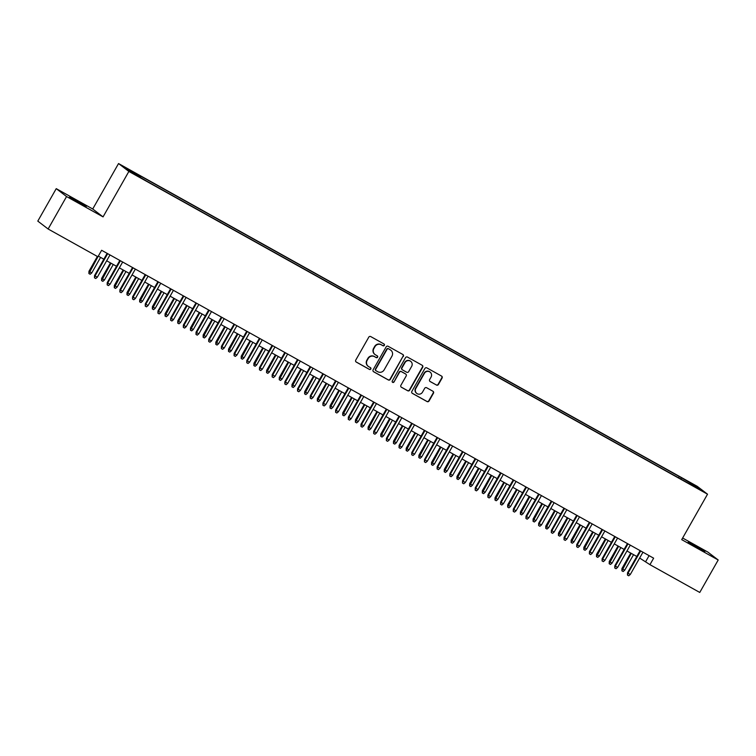 <?xml version="1.0" encoding="UTF-8"?>
<svg xmlns="http://www.w3.org/2000/svg" width="756" height="756" viewBox="0 0 756 756"><rect width="100%" height="100%" fill="white"/><g stroke="black" fill="none" stroke-linecap="round" stroke-linejoin="round"><path stroke-width="1.13" d="M384.35 345.35A1.03 1.002 127.4 0 0 383.982 343.971L370.752 336.59A1.465 1.427 127.4 0 0 368.777 337.167L355.745 360.111A1.465 1.427 127.4 0 0 356.265 362.077L369.504 369.457A1.03 1.002 127.4 0 0 370.629 367.756A1.03 1.002 127.4 0 0 370.516 367.671L368.805 366.717A4.697 4.564 127.4 0 1 367.132 360.423L368.219 358.505A4.697 4.564 127.4 0 1 374.522 356.652L376.233 357.607A1.03 1.002 127.4 0 0 377.367 355.896A1.03 1.002 127.4 0 0 377.244 355.821L375.534 354.866A4.697 4.564 127.4 0 1 373.87 348.563L374.957 346.654A4.697 4.564 127.4 0 1 381.251 344.802L382.971 345.757A1.03 1.002 127.4 0 0 384.35 345.35M375.004 354.517L374.721 354.309A4.697 4.564 127.4 0 1 373.587 348.355L374.674 346.437A4.697 4.564 127.4 0 1 380.977 344.585L382.687 345.539A1.03 1.002 127.4 0 0 383.944 343.952M355.972 361.85A1.465 1.427 127.4 0 0 355.991 361.869L369.221 369.249A1.03 1.002 127.4 0 0 370.478 367.652M368.266 366.367L367.992 366.159A4.697 4.564 127.4 0 1 366.858 360.206L367.936 358.297A4.697 4.564 127.4 0 1 374.239 356.435L375.959 357.39A1.03 1.002 127.4 0 0 377.216 355.802M694.755 545.473L688.225 542.118L691.267 544.131L704.857 551.568L694.755 545.473M76.12 200.425L69.59 197.07L72.633 199.083L86.212 206.52L76.12 200.425M687.752 481.175L692.798 484.218L687.752 481.175M436.458 385.069A1.465 1.427 127.4 0 0 438.423 384.492L442.08 378.057A1.465 1.427 127.4 0 0 441.561 376.082L426.866 367.888A1.465 1.427 127.4 0 0 424.891 368.465L411.859 391.41A1.465 1.427 127.4 0 0 412.379 393.375L427.083 401.578A1.465 1.427 127.4 0 0 429.049 400.992L433.462 393.224A1.465 1.427 127.4 0 0 432.942 391.249L426.658 387.743A1.465 1.427 127.4 0 0 424.683 388.319L422.491 392.175A3.922 3.808 127.4 0 1 416.783 393.432A3.922 3.808 127.4 0 1 415.828 388.461L424.409 373.36A3.922 3.808 127.4 0 1 430.126 372.103A3.922 3.808 127.4 0 1 431.071 377.074L429.644 379.588A1.465 1.427 127.4 0 0 430.164 381.563L436.174 384.861A1.465 1.427 127.4 0 0 438.149 384.275L441.806 377.839A1.465 1.427 127.4 0 0 441.58 376.091M681.714 539.642L718.2 559.988L699.763 592.449L649.952 564.666L653.638 558.174L101.625 250.283L97.94 256.775L48.129 229.002L66.566 196.541L103.052 216.887L128.87 171.442L707.531 494.197L681.714 539.642M403.345 356.445A1.465 1.427 127.4 0 0 402.825 354.479L388.121 346.276A1.465 1.427 127.4 0 0 386.155 346.862L373.124 369.797A1.465 1.427 127.4 0 0 373.644 371.772L388.338 379.966A1.465 1.427 127.4 0 0 390.313 379.389L403.061 356.237A1.465 1.427 127.4 0 0 402.844 354.488M407.493 357.087L422.188 365.28A1.465 1.427 127.4 0 1 422.708 367.246L409.676 390.19A1.465 1.427 127.4 0 1 407.711 390.767L401.417 387.261A1.465 1.427 127.4 0 1 400.897 385.295L406.18 375.987A1.465 1.427 127.4 0 0 405.66 374.022L401.493 371.697A1.465 1.427 127.4 0 0 399.518 372.273L394.018 381.96A1.03 1.002 127.4 0 1 392.525 382.29A1.03 1.002 127.4 0 1 392.269 380.986L405.518 357.664A1.465 1.427 127.4 0 1 407.493 357.087M129.749 170.308L135.702 173.493L129.749 170.308M128.87 171.442L118.541 163.551L697.202 486.306L707.531 494.197M678.529 477.792L679.257 476.516L138.66 174.995L140.616 176.488L140.389 177.244M679.257 476.516L695.17 485.796L699.413 489.037L687.412 482.744L146.815 181.232L130.901 171.952L126.658 168.711L140.616 176.488M103.052 216.887L92.723 208.996L56.237 188.65L66.566 196.541M56.237 188.65L37.8 221.111L48.129 229.002M718.2 559.988L707.871 552.097L682.64 538.026M92.723 208.996L118.541 163.551M639.642 558.051L649.952 564.666M98.308 256.123L103.827 259.204M106.662 260.782L116.518 266.282M119.353 267.86L129.21 273.36M132.035 274.938L141.901 280.438M144.727 282.016L154.593 287.516M157.418 289.094L167.274 294.594M170.109 296.172L179.966 301.672M182.801 303.25L192.657 308.75M195.492 310.329L205.349 315.828M208.184 317.407L218.04 322.906M220.865 324.485L230.731 329.985M233.557 331.563L243.413 337.063M246.248 338.641L256.104 344.141M258.939 345.719L268.796 351.219M271.631 352.797L281.487 358.297M284.322 359.875L294.178 365.365M297.014 366.953L306.87 372.443M309.695 374.031L319.561 379.521M322.387 381.109L332.243 386.599M335.078 388.187L344.934 393.678M347.769 395.265L357.626 400.756M360.461 402.343L370.317 407.834M373.152 409.421L383.008 414.912M385.844 416.49L395.7 421.99M398.525 423.568L408.391 429.068M411.217 430.646L421.073 436.146M423.908 437.724L433.764 443.224M436.599 444.802L446.456 450.302M449.291 451.88L459.147 457.38M461.982 458.958L471.839 464.458M474.664 466.036L484.53 471.536M487.355 473.114L497.221 478.614M500.047 480.192L509.903 485.692M512.738 487.27L522.594 492.77M525.429 494.348L535.286 499.848M538.121 501.426L547.977 506.926M550.812 508.505L560.668 514.004M563.494 515.583L573.36 521.082M576.185 522.661L586.051 528.16M588.877 529.739L598.733 535.239M601.568 536.817L611.424 542.317M614.259 543.895L624.116 549.395M626.951 550.973L636.807 556.473M649.083 555.632L645.766 561.472M680.882 479.106L681.213 478.009M695.17 485.796L694.31 486.193M373.341 371.546A1.465 1.427 127.4 0 0 373.36 371.555L388.064 379.758A1.465 1.427 127.4 0 0 390.03 379.172L403.061 356.237M388.48 348.828A1.03 1.002 127.4 0 0 387.1 349.234L375.666 369.372A1.03 1.002 127.4 0 0 376.025 370.752L377.83 371.754A4.697 4.564 127.4 0 0 384.133 369.901L391.958 356.133A4.697 4.564 127.4 0 0 390.285 349.839L388.197 348.61A1.03 1.002 127.4 0 0 386.826 349.017L387.1 349.234M375.751 370.534A1.03 1.002 127.4 0 1 375.382 369.155L386.826 349.017M390.814 350.189L390.54 349.971A4.697 4.564 127.4 0 0 390.011 349.622L390.285 349.839M388.197 348.61L390.011 349.622M401.124 387.034A1.465 1.427 127.4 0 0 401.143 387.053L407.427 390.559A1.465 1.427 127.4 0 0 409.402 389.973L422.434 367.038A1.465 1.427 127.4 0 0 422.207 365.29M405.83 374.125L405.547 373.918A1.465 1.427 127.4 0 0 405.386 373.804L401.209 371.48A1.465 1.427 127.4 0 0 399.244 372.056L394.018 381.96M392.392 382.167A1.03 1.002 127.4 0 0 393.734 381.742M411.67 366.339A3.922 3.808 127.4 0 0 410.716 361.359A3.922 3.808 127.4 0 0 405.008 362.615L401.984 367.936A1.465 1.427 127.4 0 0 402.504 369.911L406.671 372.235A1.465 1.427 127.4 0 0 408.646 371.659L411.67 366.339M410.716 361.359L410.442 361.141A3.922 3.808 127.4 0 0 404.725 362.407L405.008 362.615M402.334 369.797L402.06 369.589A1.465 1.427 127.4 0 1 401.701 367.728L404.725 362.407M430.164 381.563L429.89 381.345A1.465 1.427 127.4 0 0 429.89 381.345L436.174 384.861M430.126 372.103L429.843 371.886A3.922 3.808 127.4 0 0 424.135 373.143L424.409 373.36M416.783 393.432L416.499 393.224A3.922 3.808 127.4 0 1 415.554 388.244L424.135 373.143M412.086 393.148A1.465 1.427 127.4 0 0 412.105 393.167L426.8 401.36A1.465 1.427 127.4 0 0 428.775 400.784L433.188 393.007A1.465 1.427 127.4 0 0 432.961 391.258M91.75 272.935L90.172 274.258L88.896 273.549L88.962 271.281L91.75 272.935L100.576 257.39M88.896 273.549L97.921 256.775M88.962 271.281L97.373 256.464M107.144 253.364L94.547 275.543L95.048 275.931L107.692 253.666M97.326 277.206L95.747 278.52L94.481 277.821L95.048 275.931L97.326 277.206L109.979 254.942M94.481 277.821L94.547 275.543M104.432 280.013L102.854 281.336L101.587 280.627L101.654 278.359L104.432 280.013L113.268 264.468M101.587 280.627L110.981 263.192M101.654 278.359L110.442 262.89M117.123 287.091L115.545 288.414L114.279 287.705L114.336 285.437L117.123 287.091L125.959 271.546M114.279 287.705L123.672 270.27M114.336 285.437L123.124 269.968M129.815 294.169L128.236 295.492L126.97 294.783L127.027 292.515L129.815 294.169L138.65 278.624M126.97 294.783L136.364 277.348M127.027 292.515L135.815 277.046M142.506 301.247L140.928 302.57L139.662 301.861L139.718 299.593L142.506 301.247L151.342 285.702M139.662 301.861L149.055 284.426M139.718 299.593L148.507 284.124M119.835 260.442L107.229 282.621L107.739 283.009L120.384 260.744M110.017 284.284L108.439 285.598L107.172 284.899L107.739 283.009L110.017 284.284L122.661 262.02M107.172 284.899L107.229 282.621M132.527 267.52L119.921 289.699L120.421 290.087L133.075 267.822M122.708 291.362L121.13 292.676L119.864 291.977L120.421 290.087L122.708 291.362L135.352 269.098M119.864 291.977L119.921 289.699M145.209 274.598L132.612 296.777L133.113 297.165L145.757 274.9M135.4 298.44L133.821 299.754L132.555 299.055L133.113 297.165L135.4 298.44L148.044 276.176M132.555 299.055L132.612 296.777M157.9 281.676L145.303 303.855L145.804 304.243L158.448 281.979M148.091 305.519L146.513 306.832L145.246 306.133L145.804 304.243L148.091 305.519L160.735 283.254M145.246 306.133L145.303 303.855M155.197 308.325L153.619 309.648L152.353 308.939L152.41 306.671L155.197 308.325L164.033 292.78M152.353 308.939L161.746 291.504M152.41 306.671L161.198 291.202M170.591 288.754L157.995 310.933L158.495 311.321L171.139 289.057M160.782 312.597L159.204 313.91L157.928 313.201L158.495 311.321L160.782 312.597L173.426 290.332M157.928 313.201L157.995 310.933M167.889 315.403L166.311 316.726L165.035 316.017L165.101 313.749L167.889 315.403L176.715 299.858M165.035 316.017L174.438 298.582M165.101 313.749L173.889 298.28M183.283 295.832L170.686 318.011L171.187 318.399L183.831 296.135M173.474 319.675L171.895 320.988L170.62 320.279L171.187 318.399L173.474 319.675L186.118 297.41M170.62 320.279L170.686 318.011M180.58 322.481L179.002 323.804L177.726 323.095L177.792 320.827L180.58 322.481L189.406 306.936M177.726 323.095L187.129 305.66M177.792 320.827L186.581 305.358M195.974 302.91L183.368 325.089L183.878 325.477L196.522 303.213M186.156 326.753L184.577 328.066L183.311 327.357L183.878 325.477L186.156 326.753L198.809 304.488M183.311 327.357L183.368 325.089M193.262 329.559L191.684 330.882L190.417 330.174L190.474 327.906L193.262 329.559L202.098 314.014M190.417 330.174L199.811 312.738M190.474 327.906L199.272 312.436M208.665 309.988L196.059 332.167L196.569 332.555L209.214 310.291M198.847 333.831L197.269 335.144L196.002 334.435L196.569 332.555L198.847 333.831L211.491 311.566M196.002 334.435L196.059 332.167M205.953 336.637L204.375 337.96L203.109 337.252L203.166 334.984L205.953 336.637L214.789 321.092M203.109 337.252L212.502 319.816M203.166 334.984L211.954 319.514M221.357 317.066L208.75 339.246L209.251 339.633L221.905 317.369M211.538 340.909L209.96 342.222L208.694 341.514L209.251 339.633L211.538 340.909L224.182 318.645M208.694 341.514L208.75 339.246M218.645 343.715L217.066 345.038L215.8 344.33L215.857 342.062L218.645 343.715L227.48 328.17M215.8 344.33L225.194 326.894M215.857 342.062L224.645 326.592M234.039 324.144L221.442 346.324L221.943 346.711L234.587 324.447M224.23 347.987L222.651 349.3L221.385 348.592L221.943 346.711L224.23 347.987L236.874 325.723M221.385 348.592L221.442 346.324M231.336 350.793L229.758 352.116L228.492 351.408L228.548 349.14L231.336 350.793L240.172 335.248M228.492 351.408L237.885 333.972M228.548 349.14L237.337 333.67M246.73 331.222L234.133 353.402L234.634 353.789L247.278 331.525M236.921 355.065L235.343 356.378L234.076 355.67L234.634 353.789L236.921 355.065L249.565 332.801M234.076 355.67L234.133 353.402M244.027 357.871L242.449 359.195L241.183 358.486L241.24 356.218L244.027 357.871L252.863 342.326M241.183 358.486L250.576 341.05M241.24 356.218L250.028 340.748M259.421 338.301L246.825 360.48L247.325 360.867L259.969 338.603M249.612 362.143L248.034 363.456L246.758 362.748L247.325 360.867L249.612 362.143L262.256 339.879M246.758 362.748L246.825 360.48M256.719 364.95L255.141 366.273L253.865 365.564L253.931 363.296L256.719 364.95L265.545 349.404M253.865 365.564L263.268 348.129M253.931 363.296L262.719 347.826M272.113 345.379L259.516 367.558L260.017 367.945L272.661 345.681M262.304 369.221L260.725 370.534L259.45 369.826L260.017 367.945L262.304 369.221L274.948 346.957M259.45 369.826L259.516 367.558M269.401 372.028L267.822 373.351L266.556 372.642L266.622 370.374L269.401 372.028L278.236 356.482M266.556 372.642L275.959 355.207M266.622 370.374L275.411 354.904M284.804 352.457L272.198 374.636L272.708 375.023L285.352 352.759M274.986 376.299L273.407 377.613L272.141 376.904L272.708 375.023L274.986 376.299L287.639 354.035M272.141 376.904L272.198 374.636M282.092 379.106L280.514 380.429L279.248 379.72L279.304 377.452L282.092 379.106L290.928 363.56M279.248 379.72L288.641 362.285M279.304 377.452L288.093 361.982M297.495 359.535L284.889 381.714L285.39 382.101L298.044 359.837M287.677 383.377L286.099 384.691L284.832 383.982L285.39 382.101L287.677 383.377L300.321 361.113M284.832 383.982L284.889 381.714M294.783 386.184L293.205 387.507L291.939 386.798L291.996 384.53L294.783 386.184L303.619 370.638M291.939 386.798L301.332 369.363M291.996 384.53L300.784 369.06M310.187 366.613L297.58 388.792L298.081 389.179L310.735 366.915M300.368 390.455L298.79 391.769L297.524 391.06L298.081 389.179L300.368 390.455L313.012 368.191M297.524 391.06L297.58 388.792M307.475 393.262L305.896 394.585L304.63 393.876L304.687 391.608L307.475 393.262L316.31 377.716M304.63 393.876L314.024 376.441M304.687 391.608L313.475 376.138M322.869 373.691L310.272 395.87L310.773 396.257L323.417 373.993M313.06 397.533L311.481 398.847L310.215 398.138L310.773 396.257L313.06 397.533L325.704 375.269M310.215 398.138L310.272 395.87M320.166 400.34L318.588 401.663L317.322 400.954L317.378 398.686L320.166 400.34L329.002 384.795M317.322 400.954L326.715 383.519M317.378 398.686L326.167 383.216M335.56 380.769L322.963 402.948L323.464 403.335L336.108 381.071M325.751 404.611L324.173 405.925L322.897 405.216L323.464 403.335L325.751 404.611L338.395 382.347M322.897 405.216L322.963 402.948M332.857 407.418L331.279 408.741L330.003 408.032L330.07 405.764L332.857 407.418L341.693 391.873M330.003 408.032L339.406 390.597M330.07 405.764L338.858 390.294M348.251 387.847L335.655 410.026L336.155 410.413L348.8 388.149M338.442 411.689L336.864 413.003L335.588 412.294L336.155 410.413L338.442 411.689L351.086 389.425M335.588 412.294L335.655 410.026M345.549 414.496L343.971 415.819L342.695 415.11L342.761 412.842L345.549 414.496L354.375 398.951M342.695 415.11L352.098 397.675M342.761 412.842L351.549 397.373M360.943 394.925L348.346 417.104L348.847 417.492L361.491 395.227M351.124 418.767L349.546 420.081L348.28 419.372L348.847 417.492L351.124 418.767L363.778 396.503M348.28 419.372L348.346 417.104M358.231 421.574L356.652 422.897L355.386 422.188L355.452 419.92L358.231 421.574L367.066 406.029M355.386 422.188L364.789 404.753M355.452 419.92L364.241 404.451M373.634 402.003L361.028 424.182L361.538 424.57L374.182 402.305M363.816 425.836L362.237 427.159L360.971 426.45L361.538 424.57L363.816 425.836L376.46 403.581M360.971 426.45L361.028 424.182M370.922 428.652L369.344 429.975L368.077 429.266L368.134 426.998L370.922 428.652L379.758 413.107M368.077 429.266L377.471 411.831M368.134 426.998L376.923 411.529M386.325 409.081L373.719 431.26L374.22 431.648L386.874 409.383M376.507 432.914L374.929 434.237L373.662 433.528L374.22 431.648L376.507 432.914L389.151 410.659M373.662 433.528L373.719 431.26M383.613 435.73L382.035 437.053L380.769 436.344L380.826 434.076L383.613 435.73L392.449 420.185M380.769 436.344L390.162 418.909M380.826 434.076L389.614 418.597M399.017 416.159L386.41 438.338L386.911 438.726L399.555 416.461M389.198 439.992L387.62 441.315L386.354 440.606L386.911 438.726L389.198 439.992L401.842 417.737M386.354 440.606L386.41 438.338M396.305 442.808L394.726 444.131L393.46 443.422L393.517 441.154L396.305 442.808L405.14 427.263M393.46 443.422L402.853 425.987M393.517 441.154L402.305 425.675M411.699 423.237L399.102 445.416L399.603 445.804L412.247 423.54M401.89 447.07L400.311 448.393L399.045 447.684L399.603 445.804L401.89 447.07L414.534 424.815M399.045 447.684L399.102 445.416M408.996 449.886L407.418 451.209L406.152 450.5L406.208 448.232L408.996 449.886L417.832 434.341M406.152 450.5L415.545 433.065M406.208 448.232L414.997 432.753M421.687 456.964L420.109 458.287L418.833 457.578L418.9 455.31L421.687 456.964L430.523 441.419M418.833 457.578L428.236 440.143M418.9 455.31L427.688 439.831M434.379 464.042L432.801 465.365L431.525 464.656L431.591 462.388L434.379 464.042L443.205 448.497M431.525 464.656L440.928 447.221M431.591 462.388L440.379 446.909M424.39 430.315L411.793 452.494L412.294 452.882L424.938 430.618M414.581 454.148L413.003 455.471L411.727 454.762L412.294 452.882L414.581 454.148L427.225 431.893M411.727 454.762L411.793 452.494M437.081 437.393L424.485 459.572L424.985 459.96L437.63 437.696M427.272 461.226L425.694 462.549L424.418 461.84L424.985 459.96L427.272 461.226L439.916 438.971M424.418 461.84L424.485 459.572M449.773 444.471L437.176 466.65L437.677 467.038L450.321 444.774M439.954 468.304L438.376 469.627L437.11 468.918L437.677 467.038L439.954 468.304L452.608 446.049M437.11 468.918L437.176 466.65M447.061 471.12L445.482 472.443L444.216 471.735L444.282 469.467L447.061 471.12L455.896 455.575M444.216 471.735L453.609 454.299M444.282 469.467L453.071 453.987M462.464 451.549L449.858 473.728L450.368 474.116L463.012 451.852M452.646 475.382L451.067 476.705L449.801 475.996L450.368 474.116L452.646 475.382L465.29 453.127M449.801 475.996L449.858 473.728M459.752 478.198L458.174 479.521L456.907 478.813L456.964 476.545L459.752 478.198L468.588 462.653M456.907 478.813L466.301 461.377M456.964 476.545L465.753 461.065M475.155 458.627L462.549 480.807L463.05 481.194L475.704 458.93M465.337 482.46L463.759 483.783L462.492 483.075L463.05 481.194L465.337 482.46L477.981 460.206M462.492 483.075L462.549 480.807M472.443 485.276L470.865 486.599L469.599 485.891L469.656 483.623L472.443 485.276L481.279 469.722M469.599 485.891L478.992 468.455M469.656 483.623L478.444 468.144M487.847 465.705L475.24 487.885L475.741 488.272L488.385 466.008M478.028 489.538L476.45 490.861L475.184 490.153L475.741 488.272L478.028 489.538L490.672 467.284M475.184 490.153L475.24 487.885M485.135 492.354L483.556 493.677L482.29 492.969L482.347 490.691L485.135 492.354L493.97 476.8M482.29 492.969L491.683 475.533M482.347 490.691L491.135 475.222M500.529 472.784L487.932 494.963L488.433 495.35L501.077 473.086M490.72 496.616L489.141 497.939L487.875 497.231L488.433 495.35L490.72 496.616L503.364 474.362M487.875 497.231L487.932 494.963M497.826 499.432L496.248 500.755L494.982 500.047L495.038 497.769L497.826 499.432L506.662 483.878M494.982 500.047L504.375 482.611M495.038 497.769L503.827 482.3M513.22 479.862L500.623 502.041L501.124 502.419L513.768 480.164M503.411 503.694L501.833 505.017L500.557 504.309L501.124 502.419L503.411 503.694L516.055 481.44M500.557 504.309L500.623 502.041M510.517 506.511L508.939 507.834L507.663 507.125L507.73 504.847L510.517 506.511L519.344 490.956M507.663 507.125L517.066 489.69M507.73 504.847L516.518 489.378M525.911 486.94L513.315 509.119L513.815 509.497L526.46 487.242M516.102 510.772L514.524 512.095L513.248 511.387L513.815 509.497L516.102 510.772L528.746 488.518M513.248 511.387L513.315 509.119M523.209 513.589L521.631 514.912L520.355 514.203L520.421 511.925L523.209 513.589L532.035 498.034M520.355 514.203L529.758 496.768M520.421 511.925L529.209 496.456M538.603 494.018L526.006 516.197L526.507 516.575L539.151 494.32M528.784 517.851L527.206 519.174L525.94 518.465L526.507 516.575L528.784 517.851L541.438 495.596M525.94 518.465L526.006 516.197M535.891 520.667L534.312 521.98L533.046 521.281L533.112 519.003L535.891 520.667L544.726 505.112M533.046 521.281L542.439 503.846M533.112 519.003L541.901 503.534M551.294 501.096L538.688 523.275L539.198 523.653L551.842 501.398M541.476 524.929L539.897 526.252L538.631 525.543L539.198 523.653L541.476 524.929L554.12 502.674M538.631 525.543L538.688 523.275M548.582 527.745L547.004 529.058L545.737 528.359L545.794 526.082L548.582 527.745L557.418 512.19M545.737 528.359L555.131 510.924M545.794 526.082L554.583 510.612M563.985 508.174L551.379 530.353L551.88 530.731L564.534 508.476M554.167 532.007L552.589 533.33L551.322 532.621L551.88 530.731L554.167 532.007L566.811 509.752M551.322 532.621L551.379 530.353M561.273 534.823L559.695 536.136L558.429 535.437L558.486 533.16L561.273 534.823L570.109 519.268M558.429 535.437L567.822 518.002M558.486 533.16L567.274 517.69M576.677 515.252L564.07 537.431L564.571 537.809L577.215 515.554M566.858 539.085L565.28 540.408L564.014 539.699L564.571 537.809L566.858 539.085L579.502 516.83M564.014 539.699L564.07 537.431M573.965 541.901L572.387 543.214L571.12 542.515L571.177 540.238L573.965 541.901L582.8 526.346M571.12 542.515L580.513 525.08M571.177 540.238L579.965 524.768M589.359 522.33L576.762 544.509L577.263 544.887L589.907 522.632M579.55 546.163L577.971 547.486L576.705 546.777L577.263 544.887L579.55 546.163L592.194 523.908M576.705 546.777L576.762 544.509M586.656 548.979L585.078 550.292L583.812 549.593L583.868 547.316L586.656 548.979L595.492 533.424M583.812 549.593L593.205 532.158M583.868 547.316L592.657 531.846M602.05 529.398L589.453 551.587L589.954 551.965L602.598 529.71M592.241 553.241L590.663 554.564L589.387 553.855L589.954 551.965L592.241 553.241L604.885 530.986M589.387 553.855L589.453 551.587M599.347 556.057L597.769 557.37L596.493 556.671L596.56 554.394L599.347 556.057L608.174 540.502M596.493 556.671L605.896 539.236M596.56 554.394L605.348 538.924M614.741 536.476L602.145 558.665L602.645 559.043L615.289 536.788M604.932 560.319L603.354 561.642L602.078 560.933L602.645 559.043L604.932 560.319L617.576 538.064M602.078 560.933L602.145 558.665M612.039 563.135L610.461 564.448L609.185 563.74L609.251 561.472L612.039 563.135L620.865 547.58M609.185 563.74L618.588 546.304M609.251 561.472L618.039 546.002M627.433 543.555L614.836 565.743L615.337 566.121L627.981 543.866M617.614 567.397L616.036 568.72L614.77 568.011L615.337 566.121L617.614 567.397L630.268 545.142M614.77 568.011L614.836 565.743M624.721 570.213L623.142 571.527L621.876 570.818L621.942 568.55L624.721 570.213L633.556 554.658M621.876 570.818L631.269 553.383M621.942 568.55L630.731 553.08M640.124 550.633L627.518 572.821L628.028 573.199L640.672 550.944M630.306 574.475L628.727 575.798L627.461 575.089L628.028 573.199L630.306 574.475L642.95 552.22M627.461 575.089L627.518 572.821"/></g></svg>

